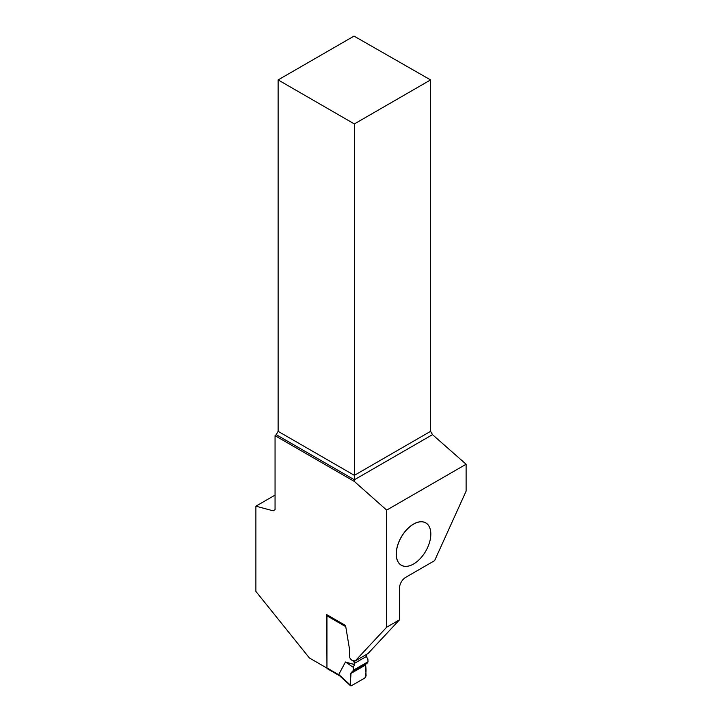 <?xml version="1.0" encoding="UTF-8"?>
<svg xmlns="http://www.w3.org/2000/svg" width="722" height="722" viewBox="0 0 722 722"><rect width="100%" height="100%" fill="white"/><g stroke="black" fill="none" stroke-linecap="round" stroke-linejoin="round"><path stroke-width="1.08" d="M345.766 626.669L326.958 615.812L326.958 667.931A1.625 0.939 120 0 0 327.301 668.68L339.593 675.774M353.392 664.312L345.477 661.984L338.753 674.483L339.809 675.9M345.477 661.984L353.347 667.408L354.403 664.691L352.778 663.942L354.43 664.43L354.43 663.374A1.625 0.939 -120 0 0 353.681 661.695L354.98 660.937M352.363 660.386L353.681 661.695M366.135 654.637A1.625 0.939 60 0 1 366.803 656.235L354.43 663.374M366.911 657.688L366.803 656.235M326.958 615.812A1.625 0.939 -60 0 1 327.183 614.891M354.322 664.953L354.43 664.43M353.347 667.408L353.211 670.305L368.03 661.749L367.48 662.986L352.634 671.55L353.211 670.305M366.83 657.516L367.886 659.015L368.03 661.749M366.09 663.789L351.415 672.254L366.09 663.789L365.54 665.025L350.847 673.5C351.307 677.227 348.934 684.42 351.424 685.747L364.962 677.931C366.162 673.653 366.352 669.357 365.54 665.025L350.847 673.5L351.415 672.254L367.48 662.986M350.847 673.5L350.278 685.007L350.522 685.756L351.424 685.747L364.962 677.931L366.099 675.873L365.54 665.025M386.667 627.21L399.519 619.792L399.519 588.006A8.682 5.009 120 0 1 405.656 577.374L434.608 560.651L466.114 491.141L466.114 464.246L386.667 510.111L386.667 627.21L355.161 660.982L351.885 660.278L350.775 659.168A2.717 1.561 60 0 1 349.511 656.361L349.511 649.665A5.415 3.132 -120 0 0 349.43 648.69L345.567 625.505L326.723 614.621L326.958 667.85M396.216 554.036A24.467 14.124 120 0 0 413.516 564.026A24.467 14.124 120 0 0 413.535 564.008L413.562 563.999A24.404 14.088 -60 0 1 396.297 554.036A24.404 14.088 -60 0 1 413.562 524.145A24.404 14.088 -60 0 1 430.817 534.109A24.467 14.124 120 0 0 430.817 534.054A24.467 14.124 120 0 0 413.516 524.073A24.467 14.124 120 0 0 396.216 554.036M275.055 495.111L255.886 506.185L255.886 591.408L309.404 657.986L326.723 667.985M255.886 506.185L273.142 510.806L275.055 509.696L275.055 435.682L354.358 481.457L386.667 510.111M399.519 619.792L368.003 653.563L355.161 660.982M430.583 79.916L354.024 36.1L278.123 79.916L354.358 123.931L430.583 79.916L430.583 431.341L432.505 434.653L466.114 464.246M354.358 481.457L354.358 479.778L432.505 434.653M275.055 435.682L276.21 434.662L354.358 479.778L354.358 475.347L430.583 431.341M276.21 434.662L278.123 431.341L354.358 475.347L354.358 123.931M278.123 79.916L278.123 431.341M430.817 534.054L430.817 534.109A24.404 14.088 -60 0 1 413.562 563.999M338.817 674.781L326.958 667.931M338.753 674.483L350.278 685.007M339.394 675.593L350.468 685.71"/></g></svg>
